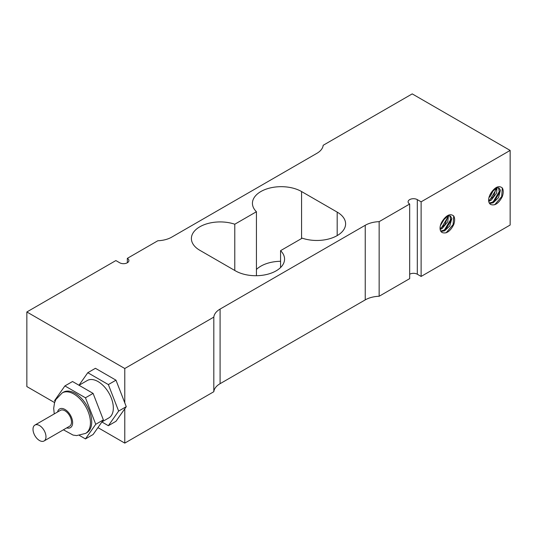 <?xml version="1.0" encoding="UTF-8"?>
<svg xmlns="http://www.w3.org/2000/svg" width="537" height="537" viewBox="0 0 537 537"><rect width="100%" height="100%" fill="white"/><g stroke="black" fill="none" stroke-linecap="round" stroke-linejoin="round"><path stroke-width="0.81" d="M39.49 425.532A9.176 5.296 -120 0 0 34.905 425.082A9.176 5.296 -120 0 0 34.905 435.675A9.176 5.296 -120 0 0 44.081 440.971A9.176 5.296 -120 0 0 45.484 433.621A9.176 5.296 -120 0 0 39.49 425.532M34.905 425.082L60.419 410.349A9.176 5.296 60 0 1 65.004 410.805A9.176 5.296 60 0 1 70.998 418.887A9.176 5.296 60 0 1 69.588 426.237L44.081 440.971M62.218 392.903L63.487 392.171A23.38 13.499 60 0 1 75.18 393.332A23.38 13.499 60 0 1 90.458 413.933A23.38 13.499 60 0 1 86.873 432.674L85.598 433.406A23.38 13.499 -120 0 0 89.182 414.665A23.38 13.499 -120 0 0 73.911 394.064A23.38 13.499 -120 0 0 62.218 392.903L55.875 399.528L54.532 402.81L53.693 408.315L54.244 413.913M79.476 435.46L85.457 438.917L93.089 434.514L103.373 419.887L93.089 393.393L72.529 381.518L64.903 385.928L54.62 400.548L54.982 401.488M93.089 393.393L85.457 397.796L64.903 385.928M103.373 419.887L95.74 424.29L85.457 397.796M85.457 438.917L95.74 424.29M79.033 385.271L87.283 380.511A21.581 12.458 60 0 1 98.076 381.579A21.581 12.458 60 0 1 112.173 400.602A21.581 12.458 60 0 1 108.863 417.893L101.976 421.874M101.902 421.975L108.353 425.7L115.985 421.297L126.262 406.67L115.985 380.176L95.425 368.301L87.793 372.705L78.979 385.244M115.985 380.176L108.353 384.579L87.793 372.705M126.262 406.67L118.637 411.073L108.353 384.579M108.353 425.7L118.637 411.073M127.323 262.774L127.323 258.364L157.851 240.744A21.581 12.458 0 0 0 171.759 237.119L316.911 153.314A21.581 12.458 0 0 0 323.187 145.285L412.221 93.888L510.15 150.427L510.15 225.03L421.122 276.434L417.303 274.226A5.397 3.115 0 0 0 409.677 274.226M488.979 197.542L490.355 196.213L493.886 189.4M488.73 201.388L491.328 200.1L496.604 193.078L497 187.702M489.019 200.375L488.643 200.556M492.295 191.078L489.764 195.26M490.241 203.53L489.751 203.718M496.369 189.131L489.959 199.845M499.591 190.997L493.234 201.69M502.323 187.977L501.672 196.609L494.691 204.778M491.093 204.617A9.203 5.316 -60 0 1 490.543 204.362A9.203 5.316 -60 0 1 491.093 192.843C495.195 186.916 498.933 185.278 502.303 187.937A11.425 6.592 -60 0 1 502.296 196.589C498.933 203.134 495.195 205.805 491.087 204.617L490.986 204.577M498.544 187.796L499.39 192.783L494.966 200.348L492.261 202.234L489.261 203.006M496.275 187.896L493.577 196.421L489.026 200.375M489.549 203.469L493.174 202.785L498.484 197.71L500.424 190.219L498.987 188.004L496.678 187.769L491.093 192.843M127.323 258.364A5.397 3.115 180 0 1 128.907 260.566A5.397 3.115 180 0 1 125.577 263.445A5.397 3.115 180 0 1 119.697 262.774L115.878 260.566L26.85 311.97L26.85 386.573L54.599 402.596M124.779 402.844L124.779 368.51L213.813 317.112A21.581 12.458 0 0 1 220.089 309.077L365.241 225.278L365.241 299.881A21.581 12.458 180 0 1 379.149 296.256L379.149 221.653A21.581 12.458 0 0 0 365.241 225.278M379.149 221.653L409.677 204.026A5.397 3.115 180 0 1 408.093 201.825A5.397 3.115 180 0 1 411.423 198.945A5.397 3.115 180 0 1 417.303 199.623L421.122 201.825L421.122 276.434M510.15 150.427L421.122 201.825M124.779 368.51L26.85 311.97M302.217 238.166L280.569 250.665A28.776 16.613 180 0 1 284.563 259.103A28.776 16.613 180 0 1 266.795 274.454A28.776 16.613 180 0 1 235.434 270.849L199.818 250.289A28.776 16.613 180 0 1 191.394 238.542A28.776 16.613 180 0 1 205.893 224.11A28.776 16.613 180 0 1 234.783 224.224L256.431 211.732A28.776 16.613 180 0 1 252.437 203.295A28.776 16.613 180 0 1 270.205 187.943A28.776 16.613 180 0 1 301.566 191.548L337.182 212.108A28.776 16.613 180 0 1 345.606 223.855A28.776 16.613 180 0 1 331.107 238.28A28.776 16.613 180 0 1 302.217 238.166M365.241 299.881L220.089 383.687A21.581 12.458 180 0 0 213.813 391.715L213.813 317.112M213.813 391.715L124.779 443.112L124.779 408.778M409.677 204.026L409.677 278.636L379.149 296.256M256.431 275.709L256.431 211.732M234.783 270.473L234.783 224.224M280.569 267.54L280.569 250.665M280.569 261.291A28.776 16.613 0 0 0 256.431 269.46M97.935 427.62L124.779 443.112M453.711 215.988A11.425 6.592 -60 0 1 453.711 224.641C450.348 231.185 446.616 233.857 442.508 232.662A9.203 5.316 -60 0 1 441.958 232.414A9.203 5.316 -60 0 1 442.508 220.895C446.609 214.961 450.348 213.33 453.718 215.988L453.094 224.634L446.093 232.836M449.959 215.847L450.778 220.935L446.274 228.493L443.676 230.279L440.676 231.051M440.964 231.521L444.589 230.836L449.764 225.97L451.859 218.378L450.402 216.049L448.14 215.807L442.508 220.895M451.006 219.015L444.609 229.762M441.058 228.782L440.139 229.373M447.791 217.196L441.461 227.836M440.575 228.5L440.072 228.836M444.247 218.499L440.837 224.151M440.387 225.607L445.307 217.445M440.145 229.447L442.112 228.567L447.764 221.794L448.422 215.746M441.367 228.963L440.441 228.426L444.824 224.688L447.791 216.935L447.69 215.948M57.573 411.993A10.794 6.229 60 0 1 65.004 409.483A10.794 6.229 60 0 1 72.589 421.659A10.794 6.229 60 0 1 66.749 427.882M220.089 383.687L220.089 309.077M417.303 199.623L417.303 274.226M301.566 238.542L301.566 191.548M337.182 235.602L337.182 212.108M63.42 429.801L73.099 435.091L76.657 435.588L85.598 433.406"/></g></svg>
